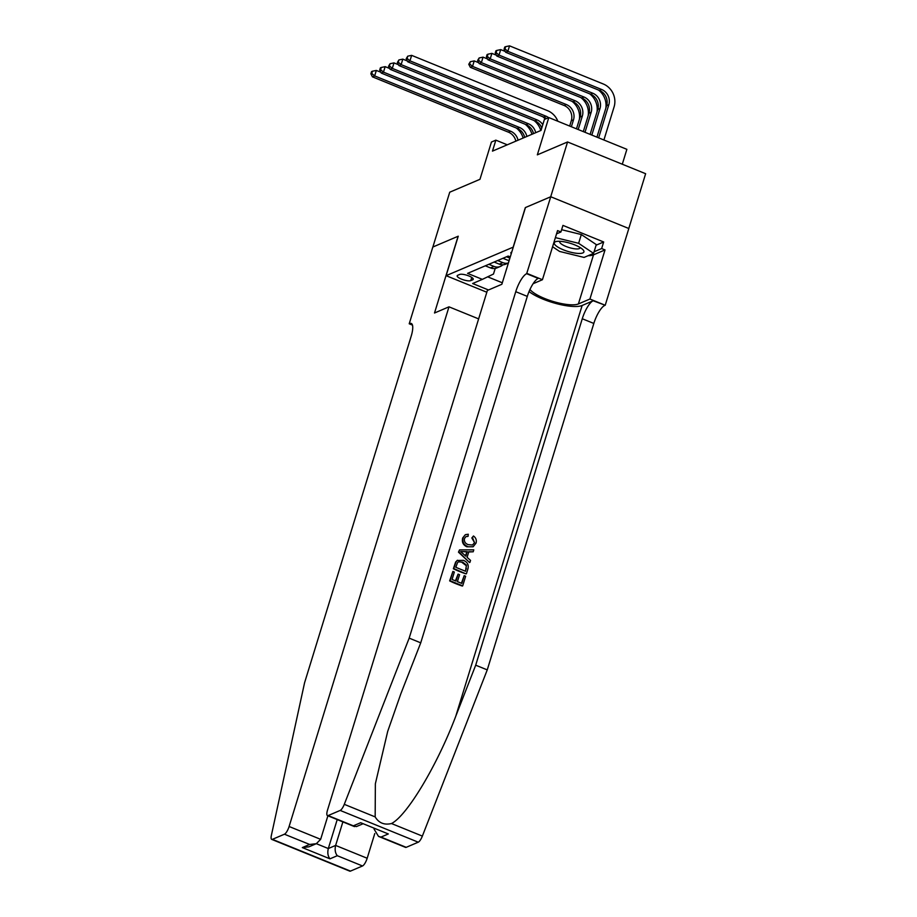 <?xml version="1.0" encoding="UTF-8"?>
<svg xmlns="http://www.w3.org/2000/svg" width="917" height="917" viewBox="0 0 917 917"><rect width="100%" height="100%" fill="white"/><g stroke="black" fill="none" stroke-linecap="round" stroke-linejoin="round"><path stroke-width="1.38" d="M511.755 252.106A7.634 2.086 -162.9 0 0 511.399 252.221A7.634 2.086 -162.9 0 0 510.861 252.725A7.634 2.086 -162.9 0 0 511.25 253.734M622.299 164.223L626.873 149.333L548.802 117.571L544.389 119.451L541.019 130.42L492.475 151.122L495.845 140.152L491.432 142.043L479.969 179.308L449.731 192.203L432.87 247.017L458.248 236.196L446.109 275.673L513.291 247.109M628.787 228.505L645.637 173.714L567.566 141.963L550.704 196.777L525.326 207.597L513.188 247.063M470.765 280.625L472.702 279.8A7.393 2.017 -162.9 0 0 473.229 279.307A7.393 2.017 -162.9 0 0 467.853 275.57A7.393 2.017 -162.9 0 0 459.623 274.481L457.686 275.306A7.393 2.017 -162.9 0 0 457.159 275.788A7.393 2.017 -162.9 0 0 462.535 279.536A7.393 2.017 -162.9 0 0 470.765 280.625L471.751 277.415M486.824 292.236L446.109 275.673M510.276 256.909L508.178 256.061L467.578 273.369L482.342 279.376L493.484 274.045L495.214 268.429M488.497 289.978L472.633 283.525L482.342 279.376M488.841 264.302L493.999 266.411A9.537 8.734 66.9 0 0 500.441 266.411A9.537 8.734 66.9 0 0 502.883 264.795M485.311 265.815L490.469 267.913A9.537 8.734 66.9 0 0 496.911 267.913L500.441 266.411M494.137 262.044L499.295 264.153A9.537 8.734 66.9 0 0 505.737 264.153L508.396 263.019M508.419 262.961A9.537 8.734 -113.1 0 1 502.825 262.64L497.667 260.543M502.963 258.285L508.121 260.382A9.537 8.734 66.9 0 0 509.107 260.715M509.886 258.158L506.493 256.771M548.802 117.571L537.339 154.847L567.566 141.963M507.273 144.806L495.845 140.152M487.672 276.831L502.31 282.78M515.847 141.149A11.921 10.912 66.9 0 0 508.442 132.174L372.44 76.845L374.652 75.905L371.752 73.429L372.428 71.228L371.545 71.606L370.869 73.807L371.752 73.429M518.048 140.209A11.921 10.912 66.9 0 0 510.643 131.234L374.652 75.905L376.337 70.426L380.842 72.26M516.317 128.025A17.881 16.368 -113.1 0 1 523.137 138.043M376.337 70.426L372.428 71.228M370.869 73.807L372.44 76.845M569.675 126.065L571.302 120.746A11.921 10.912 66.9 0 0 564.127 105.489L470.341 67.331L472.542 66.391L469.642 63.903L470.318 61.714L468.759 64.282L469.642 63.903M571.371 126.752L573.515 119.795A11.921 10.912 66.9 0 0 566.339 104.549L472.542 66.391L474.227 60.9L478.743 62.734M572.013 101.34A17.881 16.368 -113.1 0 1 579.349 119.519M474.227 60.9L470.318 61.714M468.759 64.282L470.341 67.331M560.081 241.309A15.497 4.23 -162.9 0 0 556.802 241.412A15.497 4.23 -162.9 0 0 558.866 247.682A15.497 4.23 -162.9 0 0 578.1 253.424A15.497 4.23 -162.9 0 0 582.604 249.355A15.497 4.23 -162.9 0 0 560.081 241.309M559.955 241.309A10.614 2.9 -162.9 0 0 559.748 241.652A10.614 2.9 -162.9 0 0 564.998 246.031A10.614 2.9 -162.9 0 0 576.059 248.92A10.614 2.9 -162.9 0 0 580.037 247.899A10.614 2.9 -162.9 0 0 580.06 247.487M561.617 229.709L581.321 234.534L596.291 244.598L593.586 253.367L584.06 257.425L559.565 251.43L552.584 246.742M555.393 237.618L578.627 243.303L593.586 253.367M581.321 234.534L578.627 243.303M478.628 318.887L448.986 306.828L289.107 826.492L320.652 839.33L327.896 815.798M412.478 325.111L409.211 323.781L432.824 247.04L458.11 236.254L434.509 313.006L448.986 306.828M374.778 833.542L367.178 858.255A7.153 2.121 112.1 0 1 362.513 865.969L350.466 871.104A7.153 2.121 112.1 0 1 349.79 871.15L271.719 839.387A7.153 2.121 -67.9 0 1 271.363 835.433L304.582 682.741L411.16 336.287A16.689 4.94 -67.9 0 0 411.274 323.46A16.689 4.94 -67.9 0 0 409.704 323.575L409.211 323.781M362.513 865.969L337.296 855.71L329.971 858.828L302.323 847.583L309.648 844.465L284.442 834.206L272.395 839.342L350.466 871.104M342.878 821.896L335.633 845.428L367.178 858.255M271.719 839.387A7.153 2.121 -67.9 0 0 272.395 839.342M284.442 834.206A7.153 2.121 -67.9 0 0 289.107 826.492M337.215 819.592L328.309 848.546L335.633 845.428C334.648 849.623 335.198 853.051 337.296 855.71M329.971 858.828C327.873 856.18 327.323 852.753 328.309 848.546L316.331 843.674L320.652 839.33M302.323 847.583L308.949 846.827L316.285 843.697L309.648 844.465M464.197 575.658L465.653 576.254L462.695 585.871L450.041 580.725L452.895 571.44L454.351 572.036L452.07 579.464L455.967 581.046L458.087 574.122L459.555 574.718L457.423 581.642L461.813 583.418L464.197 575.658L461.4 583.258M458.087 574.122L455.428 580.828M452.895 571.44L449.639 580.885A31.063 8.482 -162.9 0 0 462.306 586.043L462.695 585.871M457.549 560.241L455.646 562.006L453.376 568.746A31.063 8.482 -162.9 0 0 466.031 573.893L453.777 568.574L456.058 561.823L457.537 560.241M472.496 537.671L473.481 535.986L471.819 537.958L474.536 542.646L472.496 537.671L471.819 537.958M467.59 546.486C463.727 544.813 462.214 541.924 463.051 537.821L465.217 534.806L462.672 537.981C461.721 542.13 463.119 545.065 466.879 546.784L473.138 546.761L466.879 546.784M529.052 291.572A31.063 8.482 -162.9 0 0 556.745 303.699A31.063 8.482 -162.9 0 0 582.146 305.476L593.173 300.765L605.209 305.258L628.821 228.516L550.75 196.754L525.464 207.54L501.851 284.281L487.374 290.46L327.507 810.124A7.153 2.121 -67.9 0 0 327.461 815.614A7.153 2.121 -67.9 0 0 328.126 815.568L340.184 810.433A7.153 2.121 -67.9 0 0 344.288 804.335L409.177 638.129L515.755 291.686A16.689 4.94 112.1 0 1 526.656 273.702L550.75 196.754M409.177 638.129L420.731 642.84L400.832 693.791L387.685 731.434L375.362 783.771L375.168 816.898C378.813 822.996 384.257 825.22 391.49 823.535C406.976 815.798 437.34 765.099 455.795 716.154L475.694 665.192L582.272 318.749A16.689 4.94 112.1 0 1 593.173 300.765M459.52 549.902L458.477 552.16L469.527 562.534L458.878 552L459.52 549.902L473.78 549.833L473.183 551.793L468.828 551.713L467.097 557.318L470.536 560.402L469.928 562.373M468.163 551.988L473.183 551.793M475.694 665.192L487.248 669.891L593.826 323.449A16.689 4.94 112.1 0 1 604.727 305.464M526.656 273.702L538.21 278.401A16.689 4.94 112.1 0 0 527.309 296.386L420.731 642.84M328.126 815.568L353.343 825.827L360.668 822.709L388.315 833.954L380.991 837.072L406.208 847.331L418.255 842.196L340.184 810.433M391.49 823.535L422.359 836.098L487.248 669.891M527.137 273.495L542.44 279.719L557.547 230.603L560.929 231.978L556.55 233.846M596.096 245.194L603.673 241.973L562.946 225.399L560.929 231.978M603.673 241.973L601.644 248.553L605.025 249.917L589.918 299.034L605.209 305.258M529.969 289.463A26.822 7.325 -162.9 0 0 553.238 301.51A26.822 7.325 -162.9 0 0 578.398 303.951L589.918 299.034M542.44 279.719L533.132 283.697M422.359 836.098A7.153 2.121 112.1 0 1 418.255 842.196M406.208 847.331A7.153 2.121 112.1 0 1 405.532 847.377L378.503 836.384L374.033 829.048M605.025 249.917L593.505 254.834A26.822 7.325 17.1 0 1 588.072 255.717M594.078 251.774L601.644 248.553M353.343 825.827L356.381 826.595L362.765 823.879M360.668 822.709L388.315 833.954M380.991 837.072L378.503 836.384M465.733 534.588L468.289 534.244L468.106 536.262L466.123 536.502L464.483 538.508C463.991 541.5 465.206 543.54 468.151 544.629L472.519 545.019L474.536 542.646M468.106 536.262L467.441 536.537M473.481 535.986C475.946 537.798 476.794 540.159 476.049 543.07L473.138 546.761M462.718 553.398L465.813 556.16L467.189 551.679L460.655 551.541L462.718 553.398M467.189 551.679L465.332 555.736M463.475 551.598L466.489 551.977M457.056 560.493L463.36 560.333C467.406 561.961 468.919 564.849 467.888 569.01L466.432 573.721M465.549 571.28L466.444 565.09L462.753 562.167L458.592 561.823L457.56 562.58L455.806 567.314L465.549 571.28M466.375 568.563L465.137 571.108M466.444 565.09L465.859 568.792M462.753 562.167L462.053 562.476L465.847 565.342M524.673 137.39A11.921 10.912 66.9 0 0 517.268 128.403L381.277 73.085L383.478 72.145L380.578 69.658L381.254 67.468L380.372 67.847L379.695 70.036L380.578 69.658M526.874 136.45A11.921 10.912 66.9 0 0 519.469 127.463L383.478 72.145L385.163 66.654L389.668 68.488M525.143 124.254A17.881 16.368 -113.1 0 1 531.963 134.283M385.163 66.654L381.254 67.468M379.695 70.036L381.277 73.085M533.499 133.63A11.921 10.912 66.9 0 0 526.094 124.643L390.103 69.314L392.304 68.374L389.404 65.898L390.08 63.709L388.521 66.276L389.404 65.898M535.7 132.69A11.921 10.912 66.9 0 0 528.295 123.703L392.304 68.374L393.989 62.895L398.494 64.729M533.969 120.494A17.881 16.368 -113.1 0 1 540.789 130.512M393.989 62.895L390.08 63.709M388.521 66.276L390.103 69.314M541.764 128.002A11.921 10.912 66.9 0 0 534.92 120.884L398.929 65.554L401.13 64.614L398.23 62.138L398.906 59.937L397.348 62.505L398.23 62.138M542.784 124.701A11.921 10.912 66.9 0 0 537.121 119.932L401.13 64.614L402.815 59.135L407.32 60.969M542.795 116.734A17.881 16.368 -113.1 0 1 545.34 119.05M402.815 59.135L398.906 59.937M397.348 62.505L398.929 65.554M546.372 118.614A11.921 10.912 66.9 0 0 543.747 117.112L407.756 61.794L409.956 60.843L407.056 58.367L407.733 56.178L406.174 58.745L407.056 58.367M548.584 117.674A11.921 10.912 66.9 0 0 545.947 116.172L409.956 60.843L411.641 55.364L547.632 110.693A17.881 16.368 -113.1 0 1 557.857 121.262M411.641 55.364L407.733 56.178M406.174 58.745L407.756 61.794M576.484 128.839L580.129 116.975A11.921 10.912 66.9 0 0 572.953 101.718L479.167 63.56L481.368 62.62L478.468 60.144L479.144 57.954L477.585 60.522L478.468 60.144M578.191 129.526L582.341 116.035A11.921 10.912 66.9 0 0 575.165 100.778L481.368 62.62L483.053 57.141L487.569 58.975M580.839 97.569A17.881 16.368 -113.1 0 1 588.175 115.76M483.053 57.141L479.144 57.954M477.585 60.522L479.167 63.56M583.304 131.601L588.966 113.215A11.921 10.912 66.9 0 0 581.779 97.959L487.993 59.8L490.194 58.86L487.294 56.384L487.97 54.183L487.087 54.562L486.411 56.762L487.294 56.384M585 132.3L591.167 112.275A11.921 10.912 66.9 0 0 583.991 97.019L490.194 58.86L491.89 53.381L496.395 55.215M589.665 93.809A17.881 16.368 -113.1 0 1 597.001 112M491.89 53.381L487.97 54.183M486.411 56.762L487.993 59.8M590.112 134.375L597.792 109.444A11.921 10.912 66.9 0 0 590.605 94.199L496.819 56.04L499.02 55.1L496.131 52.613L496.796 50.424L495.914 50.802L495.249 52.991L496.131 52.613M591.82 135.074L599.993 108.504A11.921 10.912 66.9 0 0 592.818 93.247L499.02 55.1L500.716 49.61L505.221 51.444M598.492 90.049A17.881 16.368 -113.1 0 1 605.828 108.229M500.716 49.61L496.796 50.424M495.249 52.991L496.819 56.04M598.641 137.848L608.819 104.744A11.921 10.912 66.9 0 0 601.644 89.488L507.846 51.329L509.543 45.85L603.329 84.009A17.881 16.368 -113.1 0 1 614.092 106.888L603.913 139.992M596.933 137.149L606.618 105.684A11.921 10.912 66.9 0 0 599.431 90.428L505.645 52.269L507.846 51.329L504.958 48.853L505.622 46.664L504.74 47.042L504.075 49.231L504.958 48.853M509.543 45.85L505.622 46.664M504.075 49.231L505.645 52.269M493.999 266.411L490.469 267.913M502.825 262.64L499.295 264.153M509.371 259.855L508.121 260.382M473.069 278.608L472.702 279.8M508.442 132.174L510.643 131.234M571.302 120.746L573.515 119.795M564.127 105.489L566.339 104.549M412.318 324.641L409.704 323.575M455.795 716.154L582.146 305.476M582.272 318.749L593.826 323.449M527.309 296.386L515.755 291.686M344.288 804.335L375.168 816.898M593.505 254.834L578.398 303.951M517.268 128.403L519.469 127.463M526.094 124.643L528.295 123.703M534.92 120.884L537.121 119.932M543.747 117.112L545.947 116.172M580.129 116.975L582.341 116.035M572.953 101.718L575.165 100.778M588.966 113.215L591.167 112.275M581.779 97.959L583.991 97.019M597.792 109.444L599.993 108.504M590.605 94.199L592.818 93.247M606.618 105.684L608.819 104.744M599.431 90.428L601.644 89.488M327.461 815.614L354.478 826.618"/></g></svg>
